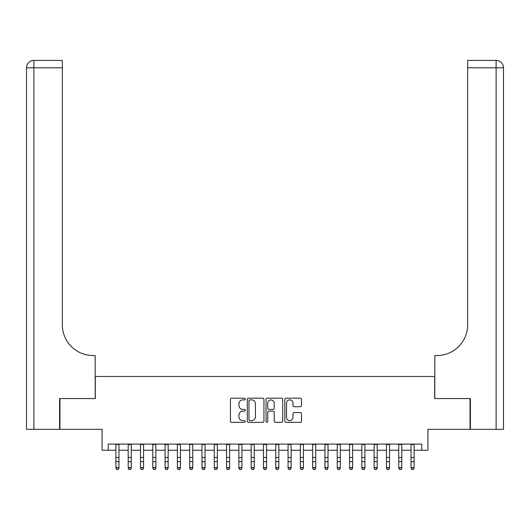 <?xml version="1.0" encoding="UTF-8"?>
<svg xmlns="http://www.w3.org/2000/svg" width="530" height="530" viewBox="0 0 530 530"><rect width="100%" height="100%" fill="white"/><g stroke="black" fill="none" stroke-linecap="round" stroke-linejoin="round"><path stroke-width="0.79" d="M245.324 399.044A0.848 0.848 0 0 0 244.482 398.196L231.656 398.196A1.206 1.206 0 0 0 230.451 399.408L230.451 421.131A1.206 1.206 0 0 0 231.656 422.337L244.482 422.337A0.848 0.848 0 0 0 245.324 421.496A0.848 0.848 0 0 0 244.482 420.648L242.819 420.648A3.862 3.862 0 0 1 238.957 416.785L238.957 414.977A3.862 3.862 0 0 1 242.819 411.114L244.482 411.114A0.848 0.848 0 0 0 245.324 410.266A0.848 0.848 0 0 0 244.482 409.425L242.819 409.425A3.862 3.862 0 0 1 238.957 405.563L238.957 403.747A3.862 3.862 0 0 1 242.819 399.885L244.482 399.885A0.848 0.848 0 0 0 245.324 399.044M300.278 406.709A1.206 1.206 0 0 0 301.484 405.503L301.484 399.408A1.206 1.206 0 0 0 300.278 398.196L286.034 398.196A1.206 1.206 0 0 0 284.829 399.408L284.829 421.131A1.206 1.206 0 0 0 286.034 422.337L300.278 422.337A1.206 1.206 0 0 0 301.484 421.131L301.484 413.771A1.206 1.206 0 0 0 300.278 412.559L294.183 412.559A1.206 1.206 0 0 0 292.971 413.771L292.971 417.421A3.226 3.226 0 0 1 289.744 420.648A3.226 3.226 0 0 1 286.518 417.421L286.518 403.118A3.226 3.226 0 0 1 289.744 399.885A3.226 3.226 0 0 1 292.971 403.118L292.971 405.503A1.206 1.206 0 0 0 294.183 406.709L300.278 406.709M108.213 450.235L108.213 444.087L421.787 444.087L421.787 450.235L427.935 450.235L427.935 429.326L470.05 429.326L470.05 398.587L434.699 398.587L434.699 376.452L95.301 376.452L95.301 398.587L59.95 398.587L59.95 429.326L102.065 429.326L102.065 450.235L115.898 450.235M263.947 399.408A1.206 1.206 0 0 0 262.734 398.196L248.497 398.196A1.206 1.206 0 0 0 247.285 399.408L247.285 421.131A1.206 1.206 0 0 0 248.497 422.337L262.734 422.337A1.206 1.206 0 0 0 263.947 421.131L263.947 399.408M267.266 398.196L281.503 398.196A1.206 1.206 0 0 1 282.715 399.408L282.715 421.131A1.206 1.206 0 0 1 281.503 422.337L275.408 422.337A1.206 1.206 0 0 1 274.202 421.131L274.202 412.32A1.206 1.206 0 0 0 272.996 411.114L268.955 411.114A1.206 1.206 0 0 0 267.743 412.32L267.743 421.496A0.848 0.848 0 0 1 266.901 422.337A0.848 0.848 0 0 1 266.053 421.496L266.053 399.408A1.206 1.206 0 0 1 267.266 398.196M118.972 450.235L128.194 450.235M131.268 450.235L140.49 450.235M143.57 450.235L152.792 450.235M155.866 450.235L165.088 450.235M168.162 450.235L177.384 450.235M180.458 450.235L189.68 450.235M192.754 450.235L201.976 450.235M205.05 450.235L214.272 450.235M217.346 450.235L226.575 450.235M229.649 450.235L238.871 450.235M241.945 450.235L251.167 450.235M254.241 450.235L263.463 450.235M266.537 450.235L275.759 450.235M278.833 450.235L288.055 450.235M291.129 450.235L300.351 450.235M303.425 450.235L312.654 450.235M315.728 450.235L324.95 450.235M328.024 450.235L337.246 450.235M340.32 450.235L349.542 450.235M352.616 450.235L361.838 450.235M364.912 450.235L374.134 450.235M377.208 450.235L386.43 450.235M389.51 450.235L398.732 450.235M401.806 450.235L411.028 450.235M414.102 450.235L421.787 450.235M249.822 399.885A0.848 0.848 0 0 0 248.974 400.733L248.974 419.806A0.848 0.848 0 0 0 249.822 420.648L251.571 420.648A3.862 3.862 0 0 0 255.433 416.785L255.433 403.747A3.862 3.862 0 0 0 251.571 399.885L249.822 399.885M274.202 403.178A3.226 3.226 0 0 0 270.976 399.951A3.226 3.226 0 0 0 267.743 403.178L267.743 408.219A1.206 1.206 0 0 0 268.955 409.425L272.996 409.425A1.206 1.206 0 0 0 274.202 408.219L274.202 403.178M118.972 444.087L118.972 468.228L118.051 469.58L116.819 469.308L118.051 469.58M115.898 444.087L115.898 467.546L118.972 467.546L118.051 469.308M116.819 469.58L115.898 468.228L115.898 467.546L116.819 469.308M59.579 398.587L95.181 398.587L95.181 355.544L93.088 355.544A30.74 30.74 0 0 1 62.348 324.804L62.348 67.8L33.88 67.8L33.88 429.326L59.579 429.326L59.579 398.587M33.88 429.326L26.5 429.326L26.5 67.8A7.38 7.38 0 0 1 33.88 60.42L62.348 60.42L62.348 67.8M26.5 355.544L26.5 67.8L33.88 67.8L33.88 60.42M93.088 355.544A30.74 30.74 0 0 1 62.348 324.804M470.421 398.587L434.819 398.587L434.819 355.544L436.912 355.544A30.74 30.74 0 0 0 467.652 324.804L467.652 60.42L496.12 60.42A7.38 7.38 0 0 1 503.5 67.8L503.5 429.326L470.421 429.326L470.421 398.587M496.12 429.326L496.12 67.8L503.5 67.8A7.38 7.38 0 0 0 496.12 60.42A7.38 7.38 0 0 1 503.5 67.8L503.5 429.326M436.912 355.544A30.74 30.74 0 0 0 467.652 324.804M131.268 444.087L131.268 468.228L130.347 469.58L129.121 469.308L130.347 469.58M128.194 444.087L128.194 467.546L131.268 467.546L130.347 469.308M129.121 469.58L128.194 468.228L128.194 467.546L129.121 469.308M143.57 444.087L143.57 468.228L142.643 469.58L141.417 469.308L142.643 469.58M140.49 444.087L140.49 467.546L143.57 467.546L142.643 469.308M141.417 469.58L140.49 468.228L140.49 467.546L141.417 469.308M155.866 444.087L155.866 468.228L154.939 469.58L153.713 469.308L154.939 469.58M152.792 444.087L152.792 467.546L155.866 467.546L154.939 469.308M153.713 469.58L152.792 468.228L152.792 467.546L153.713 469.308M168.162 444.087L168.162 468.228L167.242 469.58L166.009 469.308L167.242 469.58M165.088 444.087L165.088 467.546L168.162 467.546L167.242 469.308M166.009 469.58L165.088 468.228L165.088 467.546L166.009 469.308M180.458 444.087L180.458 468.228L179.537 469.58L178.305 469.308L179.537 469.58M177.384 444.087L177.384 467.546L180.458 467.546L179.537 469.308M178.305 469.58L177.384 468.228L177.384 467.546L178.305 469.308M192.754 444.087L192.754 468.228L191.833 469.58L190.601 469.308L191.833 469.58M189.68 444.087L189.68 467.546L192.754 467.546L191.833 469.308M190.601 469.58L189.68 468.228L189.68 467.546L190.601 469.308M205.05 444.087L205.05 468.228L204.13 469.58L202.897 469.308L204.13 469.58M201.976 444.087L201.976 467.546L205.05 467.546L204.13 469.308M202.897 469.58L201.976 468.228L201.976 467.546L202.897 469.308M217.346 444.087L217.346 468.228L216.425 469.58L215.2 469.308L216.425 469.58M214.272 444.087L214.272 467.546L217.346 467.546L216.425 469.308M215.2 469.58L214.272 468.228L214.272 467.546L215.2 469.308M229.649 444.087L229.649 468.228L228.721 469.58L227.496 469.308L228.721 469.58M226.575 444.087L226.575 467.546L229.649 467.546L228.721 469.308M227.496 469.58L226.575 468.228L226.575 467.546L227.496 469.308M241.945 444.087L241.945 468.228L241.024 469.58L239.792 469.308L241.024 469.58M238.871 444.087L238.871 467.546L241.945 467.546L241.024 469.308M239.792 469.58L238.871 468.228L238.871 467.546L239.792 469.308M254.241 444.087L254.241 468.228L253.32 469.58L252.088 469.308L253.32 469.58M251.167 444.087L251.167 467.546L254.241 467.546L253.32 469.308M252.088 469.58L251.167 468.228L251.167 467.546L252.088 469.308M266.537 444.087L266.537 468.228L265.616 469.58L264.384 469.308L265.616 469.58M263.463 444.087L263.463 467.546L266.537 467.546L265.616 469.308M264.384 469.58L263.463 468.228L263.463 467.546L264.384 469.308M278.833 444.087L278.833 468.228L277.912 469.58L276.68 469.308L277.912 469.58M275.759 444.087L275.759 467.546L278.833 467.546L277.912 469.308M276.68 469.58L275.759 468.228L275.759 467.546L276.68 469.308M291.129 444.087L291.129 468.228L290.208 469.58L288.976 469.308L290.208 469.58M288.055 444.087L288.055 467.546L291.129 467.546L290.208 469.308M288.976 469.58L288.055 468.228L288.055 467.546L288.976 469.308M303.425 444.087L303.425 468.228L302.504 469.58L301.279 469.308L302.504 469.58M300.351 444.087L300.351 467.546L303.425 467.546L302.504 469.308M301.279 469.58L300.351 468.228L300.351 467.546L301.279 469.308M315.728 444.087L315.728 468.228L314.8 469.58L313.575 469.308L314.8 469.58M312.654 444.087L312.654 467.546L315.728 467.546L314.8 469.308M313.575 469.58L312.654 468.228L312.654 467.546L313.575 469.308M328.024 444.087L328.024 468.228L327.103 469.58L325.87 469.308L327.103 469.58M324.95 444.087L324.95 467.546L328.024 467.546L327.103 469.308M325.87 469.58L324.95 468.228L324.95 467.546L325.87 469.308M340.32 444.087L340.32 468.228L339.399 469.58L338.166 469.308L339.399 469.58M337.246 444.087L337.246 467.546L340.32 467.546L339.399 469.308M338.166 469.58L337.246 468.228L337.246 467.546L338.166 469.308M352.616 444.087L352.616 468.228L351.695 469.58L350.462 469.308L351.695 469.58M349.542 444.087L349.542 467.546L352.616 467.546L351.695 469.308M350.462 469.58L349.542 468.228L349.542 467.546L350.462 469.308M364.912 444.087L364.912 468.228L363.991 469.58L362.758 469.308L363.991 469.58M361.838 444.087L361.838 467.546L364.912 467.546L363.991 469.308M362.758 469.58L361.838 468.228L361.838 467.546L362.758 469.308M377.208 444.087L377.208 468.228L376.287 469.58L375.061 469.308L376.287 469.58M374.134 444.087L374.134 467.546L377.208 467.546L376.287 469.308M375.061 469.58L374.134 468.228L374.134 467.546L375.061 469.308M389.51 444.087L389.51 468.228L388.583 469.58L387.357 469.308L388.583 469.58M386.43 444.087L386.43 467.546L389.51 467.546L388.583 469.308M387.357 469.58L386.43 468.228L386.43 467.546L387.357 469.308M401.806 444.087L401.806 468.228L400.879 469.58L399.653 469.308L400.879 469.58M398.732 444.087L398.732 467.546L401.806 467.546L400.879 469.308M399.653 469.58L398.732 468.228L398.732 467.546L399.653 469.308M414.102 444.087L414.102 468.228L413.181 469.58L411.949 469.308L413.181 469.58M411.028 444.087L411.028 467.546L414.102 467.546L413.181 469.308M411.949 469.58L411.028 468.228L411.028 467.546L411.949 469.308M118.972 457.463L115.898 457.463M118.972 461.683L115.898 461.683M118.972 444.484L115.898 444.484M496.12 60.42L496.12 67.8L467.652 67.8M131.268 457.463L128.194 457.463M131.268 461.683L128.194 461.683M131.268 444.484L128.194 444.484M143.57 457.463L140.49 457.463M143.57 461.683L140.49 461.683M143.57 444.484L140.49 444.484M155.866 457.463L152.792 457.463M155.866 461.683L152.792 461.683M155.866 444.484L152.792 444.484M168.162 457.463L165.088 457.463M168.162 461.683L165.088 461.683M168.162 444.484L165.088 444.484M180.458 457.463L177.384 457.463M180.458 461.683L177.384 461.683M180.458 444.484L177.384 444.484M192.754 457.463L189.68 457.463M192.754 461.683L189.68 461.683M192.754 444.484L189.68 444.484M205.05 457.463L201.976 457.463M205.05 461.683L201.976 461.683M205.05 444.484L201.976 444.484M217.346 457.463L214.272 457.463M217.346 461.683L214.272 461.683M217.346 444.484L214.272 444.484M229.649 457.463L226.575 457.463M229.649 461.683L226.575 461.683M229.649 444.484L226.575 444.484M241.945 457.463L238.871 457.463M241.945 461.683L238.871 461.683M241.945 444.484L238.871 444.484M254.241 457.463L251.167 457.463M254.241 461.683L251.167 461.683M254.241 444.484L251.167 444.484M266.537 457.463L263.463 457.463M266.537 461.683L263.463 461.683M266.537 444.484L263.463 444.484M278.833 457.463L275.759 457.463M278.833 461.683L275.759 461.683M278.833 444.484L275.759 444.484M291.129 457.463L288.055 457.463M291.129 461.683L288.055 461.683M291.129 444.484L288.055 444.484M303.425 457.463L300.351 457.463M303.425 461.683L300.351 461.683M303.425 444.484L300.351 444.484M315.728 457.463L312.654 457.463M315.728 461.683L312.654 461.683M315.728 444.484L312.654 444.484M328.024 457.463L324.95 457.463M328.024 461.683L324.95 461.683M328.024 444.484L324.95 444.484M340.32 457.463L337.246 457.463M340.32 461.683L337.246 461.683M340.32 444.484L337.246 444.484M352.616 457.463L349.542 457.463M352.616 461.683L349.542 461.683M352.616 444.484L349.542 444.484M364.912 457.463L361.838 457.463M364.912 461.683L361.838 461.683M364.912 444.484L361.838 444.484M377.208 457.463L374.134 457.463M377.208 461.683L374.134 461.683M377.208 444.484L374.134 444.484M389.51 457.463L386.43 457.463M389.51 461.683L386.43 461.683M389.51 444.484L386.43 444.484M401.806 457.463L398.732 457.463M401.806 461.683L398.732 461.683M401.806 444.484L398.732 444.484M414.102 457.463L411.028 457.463M414.102 461.683L411.028 461.683M414.102 444.484L411.028 444.484"/></g></svg>
